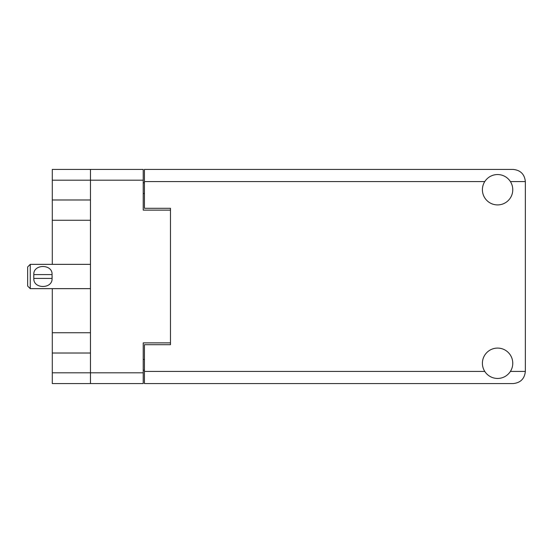 <?xml version="1.0" encoding="UTF-8"?>
<svg xmlns="http://www.w3.org/2000/svg" width="553" height="553" viewBox="0 0 553 553"><rect width="100%" height="100%" fill="white"/><g stroke="black" fill="none" stroke-linecap="round" stroke-linejoin="round"><path stroke-width="0.83" d="M52.293 180.188L52.293 169.425L143.227 169.425L143.227 210.119L170.469 210.119L170.469 342.881L143.227 342.881L143.227 383.575L90.471 383.575L90.471 180.188L52.293 180.188L52.293 264.355M52.293 199.986L90.471 199.986M52.293 288.645L52.293 372.812L143.227 372.812M52.293 332.74L90.471 332.74M90.471 220.26L52.293 220.26M90.471 353.014L52.293 353.014M90.471 383.575L52.293 383.575L52.293 372.812M170.469 342.881L170.469 344.699L144.437 344.699L144.437 371.422L484.774 371.422M144.437 370.206L143.227 370.206M143.227 182.794L144.437 182.794M484.774 181.578L144.437 181.578L144.437 208.301L170.469 208.301L170.469 210.119M143.227 180.188L90.471 180.188L90.471 169.425M497.582 378.452A15.187 15.187 0 0 0 512.769 363.266A15.187 15.187 0 0 0 497.582 348.086A15.187 15.187 0 0 0 482.403 363.266A15.187 15.187 0 0 0 497.582 378.452M497.582 204.914A15.187 15.187 0 0 0 512.769 189.734A15.187 15.187 0 0 0 497.582 174.548A15.187 15.187 0 0 0 482.403 189.734A15.187 15.187 0 0 0 497.582 204.914M144.437 181.578L144.437 169.425L513.205 169.425C520.525 170.2 524.576 174.25 525.35 181.578L525.35 371.422C524.576 378.75 520.525 382.8 513.205 383.575L144.437 383.575L144.437 371.422M170.469 208.301L170.469 344.699M30.256 264.355L27.65 266.954L27.65 286.046L30.256 288.645L30.256 264.355L90.471 264.355M33.726 276.5L33.816 274.592C33.104 263.857 52.735 263.809 52.065 274.592L33.816 274.592L33.774 277.931M52.155 276.5L52.065 278.408C52.763 289.15 33.139 289.184 33.816 278.408L52.065 278.408L52.065 274.592M143.227 359.45L144.437 359.45M144.437 193.55L143.227 193.55M510.391 371.422L525.35 371.422M525.35 181.578L510.391 181.578M90.471 288.645L30.256 288.645"/></g></svg>
